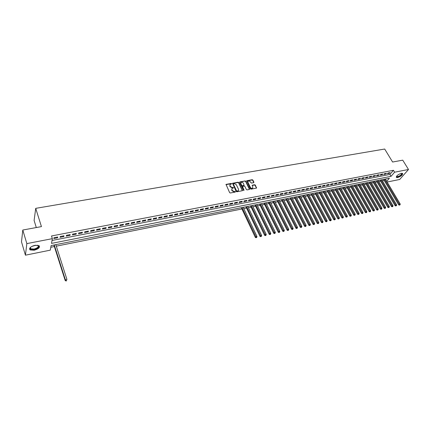 <?xml version="1.0" encoding="UTF-8"?>
<svg xmlns="http://www.w3.org/2000/svg" width="430" height="430" viewBox="0 0 430 430"><rect width="100%" height="100%" fill="white"/><g stroke="black" fill="none" stroke-linecap="round" stroke-linejoin="round"><path stroke-width="0.64" d="M231.641 183.674L231.179 183.433L226.029 184.4L229.631 192.64L230.303 192.989L235.264 192.076L235.441 191.71L234.334 191.581L232.189 190.463L231.883 189.813L232.076 188.458L233.538 187.679L232.431 187.55L230.292 186.437L229.986 185.787L230.179 184.454L231.641 183.674M231.496 184.024L231.012 183.739L225.927 184.663M235.296 192.065L234.167 191.887L234.334 191.581M233.388 188.034L232.264 187.856L232.431 187.55M397.669 177.542L396.428 177.472C396.207 175.977 397.858 174.596 401.367 173.322L402.598 173.398C402.802 174.892 401.163 176.273 397.669 177.542M34.223 250.228L30.078 249.921C28.853 248.185 30.465 246.664 34.916 245.353L39.022 245.67C40.243 247.4 38.641 248.922 34.223 250.228M253.662 182.68L253.904 182.18L252.861 180.052L252.206 179.708L246.718 180.734L250.384 188.813L251.045 189.157L256.543 188.087L255.329 185.072L254.673 184.733L252.222 185.233L252.792 186.937L252.641 188.066C251.792 188.528 251.039 188.297 250.378 187.378L247.927 182.341L248.078 181.229C248.922 180.767 249.674 180.992 250.335 181.911L251.4 183.089L253.662 182.68M386.721 181.363L389.413 178.23L51.105 245.573L50.272 250.158L25.429 255.183L21.5 241.875L22.79 230.034L41.441 226.605L35.717 208.351L384.689 149.033L392.601 162.024L402.727 160.159L408.5 169.495L399.68 179.482L387.113 182.024M22.79 230.034L26.843 243.606L52.363 238.65L51.503 243.396L391.047 176.327L394.6 172.199L408.5 169.495M52.03 240.472L389.908 174.429L393.445 170.291L51.509 235.973L52.363 238.65M393.445 170.291L394.6 172.199M238.8 182.546L238.139 182.196L232.517 183.255L236.134 191.441L236.806 191.785L242.439 190.689L238.8 182.546L238.634 182.852L237.973 182.503L232.415 183.513M239.854 181.895L245.218 180.944L245.874 181.288L249.594 188.958L249.346 189.469L247.051 189.893L246.39 189.549L244.88 186.416L244.219 186.072L242.499 186.443L244.009 190.13L243.966 190.425L243.364 190.248L239.601 182.401L239.854 181.895L239.687 182.202L245.218 180.944M57.722 237.005L53.944 237.742L53.798 238.532L57.566 237.801L57.722 237.005M63.973 235.796L60.227 236.522L60.071 237.312L63.807 236.586L63.973 235.796M70.165 234.597L66.456 235.317L66.284 236.108L69.988 235.387L70.165 234.597M76.303 233.409L72.627 234.119L72.444 234.909L76.115 234.194L76.303 233.409M82.383 232.232L78.738 232.936L78.55 233.721L82.189 233.017L82.383 232.232M88.408 231.06L84.801 231.759L84.603 232.544L88.204 231.845L88.408 231.06M94.385 229.905L90.805 230.598L90.596 231.383L94.165 230.69L94.385 229.905M100.303 228.76L96.755 229.443L96.535 230.227L100.077 229.539L100.303 228.76M106.167 227.62L102.657 228.303L102.426 229.082L105.936 228.4L106.167 227.62M111.983 226.497L108.5 227.169L108.263 227.948L111.741 227.271L111.983 226.497M117.75 225.379L114.294 226.046L114.047 226.825L117.492 226.153L117.75 225.379M123.464 224.272L120.04 224.933L119.782 225.712L123.2 225.046L123.464 224.272M129.124 223.175L125.732 223.831L125.469 224.605L128.855 223.949L129.124 223.175M134.74 222.084L131.376 222.74L131.102 223.514L134.461 222.858L134.74 222.084M140.304 221.009L136.971 221.654L136.686 222.428L140.013 221.778L140.304 221.009M145.824 219.94L142.518 220.579L142.228 221.348L145.523 220.708L145.824 219.94M151.296 218.881L148.017 219.515L147.716 220.284L150.989 219.649L151.296 218.881M156.719 217.827L153.467 218.456L153.161 219.225L156.402 218.596L156.719 217.827M162.094 216.784L158.874 217.408L158.557 218.177L161.771 217.553L162.094 216.784M167.426 215.752L164.233 216.371L163.905 217.139L167.098 216.516L167.426 215.752M172.715 214.731L169.549 215.344L169.216 216.107L172.376 215.494L172.715 214.731M177.955 213.715L174.816 214.323L174.478 215.086L177.611 214.473L177.955 213.715M183.153 212.705L180.041 213.312L179.692 214.07L182.804 213.468L183.153 212.705M188.313 211.705L185.222 212.307L184.868 213.065L187.953 212.468L188.313 211.705M193.425 210.716L190.361 211.313L189.995 212.071L193.054 211.474L193.425 210.716M198.493 209.732L195.456 210.324L195.086 211.082L198.123 210.49L198.493 209.732M203.524 208.76L200.509 209.345L200.133 210.098L203.143 209.512L203.524 208.76M208.512 207.792L205.524 208.373L205.137 209.125L208.125 208.545L208.512 207.792M213.457 206.835L210.496 207.41L210.103 208.163L213.065 207.588L213.457 206.835M218.365 205.884L215.425 206.454L215.027 207.206L217.962 206.636L218.365 205.884M223.229 204.943L220.316 205.508L219.913 206.255L222.826 205.69L223.229 204.943M228.061 204.008L225.169 204.567L224.756 205.314L227.647 204.755L228.061 204.008M232.85 203.078L229.98 203.637L229.561 204.379L232.426 203.825L232.85 203.078M237.596 202.159L234.753 202.713L234.328 203.454L237.172 202.901L237.596 202.159M242.31 201.245L239.488 201.794L239.058 202.535L241.88 201.987L242.31 201.245M246.987 200.342L244.186 200.88L243.751 201.622L246.551 201.079L246.987 200.342M251.625 199.439L248.846 199.977L248.406 200.719L251.184 200.181L251.625 199.439M256.226 198.547L253.469 199.085L253.023 199.821L255.78 199.289L256.226 198.547M260.795 197.666L258.059 198.192L257.608 198.934L260.338 198.402L260.795 197.666M265.326 196.79L262.612 197.311L262.155 198.047L264.864 197.52L265.326 196.79M269.82 195.919L267.127 196.44L266.664 197.171L269.352 196.65L269.82 195.919M274.281 195.053L271.609 195.569L271.142 196.3L273.808 195.784L274.281 195.053M278.704 194.193L276.055 194.709L275.582 195.44L278.231 194.924L278.704 194.193M283.096 193.344L280.467 193.855L279.989 194.586L282.617 194.075L283.096 193.344M287.455 192.5L284.843 193.005L284.364 193.731L286.971 193.226L287.455 192.5M291.782 191.662L289.191 192.162L288.702 192.893L291.293 192.387L291.782 191.662M296.071 190.829L293.502 191.328L293.007 192.054L295.577 191.554L296.071 190.829M300.333 190.006L297.78 190.501L297.286 191.221L299.834 190.726L300.333 190.006M304.558 189.184L302.027 189.678L301.527 190.399L304.053 189.909L304.558 189.184M308.756 188.372L306.241 188.861L305.735 189.582L308.245 189.093L308.756 188.372M312.922 187.566L310.422 188.05L309.912 188.77L312.406 188.286L312.922 187.566M317.055 186.765L314.577 187.244L314.061 187.964L316.534 187.485L317.055 186.765M321.156 185.97L318.7 186.448L318.178 187.163L320.635 186.684L321.156 185.97M325.225 185.179L322.79 185.652L322.263 186.367L324.704 185.894L325.225 185.179M329.267 184.4L326.848 184.868L326.322 185.583L328.74 185.11L329.267 184.4M333.282 183.621L330.88 184.088L330.348 184.798L332.75 184.33L333.282 183.621M337.265 182.852L334.879 183.314L334.341 184.024L336.728 183.562L337.265 182.852M341.221 182.083L338.851 182.54L338.308 183.25L340.678 182.793L341.221 182.083M345.145 181.326L342.791 181.777L342.248 182.487L344.597 182.03L345.145 181.326M349.042 180.568L346.709 181.019L346.161 181.729L348.493 181.272L349.042 180.568M352.912 179.821L350.59 180.267L350.041 180.971L352.358 180.525L352.912 179.821M356.75 179.073L354.449 179.52L353.895 180.224L356.19 179.778L356.75 179.073M360.566 178.337L358.281 178.778L357.722 179.482L360.001 179.036L360.566 178.337M364.35 177.601L362.082 178.041L361.517 178.74L363.785 178.299L364.35 177.601M368.107 176.875L365.855 177.31L365.29 178.009L367.542 177.574L368.107 176.875M371.842 176.15L369.606 176.585L369.037 177.284L371.273 176.848L371.842 176.15M375.546 175.435L373.326 175.865L372.756 176.558L374.971 176.128L375.546 175.435M379.228 174.72L377.024 175.144L376.449 175.843L378.653 175.413L379.228 174.72M382.883 174.01L380.695 174.435L380.115 175.128L382.302 174.704L382.883 174.01M386.511 173.311L384.339 173.731L383.754 174.424L385.925 174L386.511 173.311M387.371 173.72L389.526 173.301L390.112 172.613L387.957 173.027L387.371 173.72M50.799 247.261L54.368 246.546M56.287 246.164L241.929 208.991M243.788 208.62L246.535 208.066M248.389 207.695L251.104 207.152M252.958 206.782L255.64 206.244M257.489 205.873L260.139 205.346M261.988 204.976L264.606 204.449M266.45 204.083L269.035 203.562M270.878 203.197L273.432 202.68M275.27 202.315L277.796 201.81M279.629 201.439L282.123 200.944M283.961 200.573L286.423 200.079M288.256 199.713L290.685 199.23M292.518 198.859L294.921 198.38M296.748 198.015L299.124 197.537M300.946 197.171L303.295 196.703M305.112 196.338L307.434 195.876M309.251 195.51L311.54 195.053M313.357 194.688L315.62 194.236M317.431 193.871L319.667 193.425M321.479 193.059L323.688 192.619M325.499 192.258L327.676 191.818M329.482 191.457L331.637 191.027M333.443 190.667L335.572 190.237M337.373 189.877L339.474 189.458M341.275 189.098L343.355 188.684M345.15 188.324L347.204 187.91M348.993 187.55L351.025 187.147M352.815 186.787L354.82 186.383M356.604 186.029L358.582 185.631M360.367 185.276L362.323 184.884M364.108 184.524L366.037 184.137M367.817 183.782L369.73 183.4M371.504 183.046L373.39 182.664M375.164 182.309L377.029 181.938M378.798 181.584L380.641 181.213M382.41 180.863L384.226 180.498M385.597 179.477L386.097 178.891M35.717 208.351L34.11 220.461L36.303 227.551M25.429 255.183L26.843 243.606M389.908 174.429L391.047 176.327M57.566 237.801L57.335 237.08M63.807 236.586L63.575 235.876M69.988 235.387L69.751 234.678M76.115 234.194L75.879 233.49M82.189 233.017L81.947 232.313M88.204 231.845L87.962 231.147M94.165 230.69L93.923 229.996M100.077 229.539L99.83 228.851M105.936 228.4L105.683 227.717M111.741 227.271L111.488 226.588M117.492 226.153L117.239 225.476M123.2 225.046L122.942 224.374M128.855 223.949L128.597 223.277M134.461 222.858L134.203 222.192M140.013 221.778L139.755 221.117M145.523 220.708L145.265 220.047M150.989 219.649L150.726 218.988M156.402 218.596L156.138 217.94M161.771 217.553L161.508 216.903M167.098 216.516L166.829 215.871M172.376 215.494L172.107 214.844M177.611 214.473L177.343 213.834M182.804 213.468L182.53 212.828M187.953 212.468L187.679 211.829M193.054 211.474L192.78 210.84M198.123 210.49L197.843 209.861M203.143 209.512L202.863 208.889M208.125 208.545L207.846 207.921M213.065 207.588L212.785 206.964M217.962 206.636L217.682 206.018M222.826 205.69L222.541 205.078M227.647 204.755L227.362 204.142M232.426 203.825L232.146 203.218M237.172 202.901L236.887 202.299M241.88 201.987L241.595 201.385M246.551 201.079L246.261 200.482M251.184 200.181L250.894 199.584M255.78 199.289L255.49 198.692M260.338 198.402L260.048 197.811M264.864 197.52L264.574 196.935M269.352 196.65L269.062 196.064M273.808 195.784L273.518 195.198M278.231 194.924L277.936 194.344M282.617 194.075L282.322 193.495M286.971 193.226L286.676 192.651M291.293 192.387L290.992 191.812M295.577 191.554L295.281 190.984M299.834 190.726L299.533 190.157M304.053 189.909L303.757 189.34M308.245 189.093L307.95 188.528M312.406 188.286L312.105 187.722M316.534 187.485L316.233 186.926M320.635 186.684L320.334 186.131M324.704 185.894L324.397 185.341M328.74 185.11L328.439 184.561M332.75 184.33L332.444 183.782M336.728 183.562L336.421 183.013M340.678 182.793L340.372 182.25M344.597 182.03L344.296 181.487M348.493 181.272L348.187 180.734M352.358 180.525L352.052 179.987M356.19 179.778L355.884 179.24M360.001 179.036L359.695 178.504M363.785 178.299L363.479 177.773M367.542 177.574L367.231 177.042M371.273 176.848L370.961 176.322M374.971 176.128L374.664 175.607M378.653 175.413L378.341 174.892M382.302 174.704L381.99 174.182M385.925 174L385.619 173.483M389.526 173.301L389.214 172.785M229.905 184.878L229.986 185.787M232.264 187.856L230.125 186.744L229.824 186.093M231.802 188.883L231.883 189.813M234.167 191.887L232.023 190.769L231.716 190.119M242.375 190.737L238.634 182.852M233.506 183.669L233.329 184.024L236.559 190.845L237.027 191.087L238.322 190.667L238.516 189.307L236.301 184.658L234.178 183.551L233.506 183.669M238.43 190.554L237.527 191.264L236.387 191.146L233.162 184.336M249.459 189.431L245.702 181.594L245.046 181.25M242.402 186.609L242.267 187.163L243.831 190.431L244.009 190.13M243.321 183.185C242.654 182.261 241.891 182.035 241.031 182.508L240.881 183.621L241.741 185.405L242.402 185.749L244.122 185.384L243.321 183.185M240.8 182.879L240.881 183.621M244.041 185.518L242.23 186.056L241.569 185.706L240.714 183.927M247.847 181.589L247.927 182.341M252.695 188.012L252.464 188.367C251.614 188.829 250.862 188.603 250.201 187.684L247.755 182.643M256.468 188.141L255.151 185.378L254.495 185.034L252.12 185.48M253.775 182.643L252.684 180.353L252.034 180.014L246.621 180.992M53.879 245.019L65.209 280.57L65.376 279.849L66.956 279.495L55.798 244.638M54.245 244.944L65.376 279.849L65.962 280.967L66.661 280.537L66.032 280.677M66.661 280.537L66.591 280.822M65.962 280.967L65.209 280.57M37.437 245.191C39.764 246.54 38.668 247.965 34.137 249.47C31.696 249.862 30.336 249.513 30.062 248.416L30.697 247.159M30.557 247.309L30.304 248.067L30.767 248.798L34.078 249.051C37.62 248.002 38.904 246.788 37.926 245.396L37.636 245.24M29.503 248.954L29.982 249.475L34.094 249.782C37.458 248.916 39.237 247.675 39.42 246.051M401.717 173.268L402.174 173.822C402.055 175.386 396.535 178.095 396.476 176.617L396.519 176.305M396.573 176.23L396.745 176.579C398.83 176.606 400.529 175.655 401.846 173.731L401.62 173.279M396.261 177.155C398.846 177.192 400.959 176.015 402.593 173.629M241.327 207.706L255.339 237.424L255.802 236.731L256.968 236.468L243.181 207.341M242.025 207.566L256.296 237.462L256.113 237.736L256.764 237.355L256.296 237.462M256.968 236.468L256.764 237.355M256.113 237.736L255.339 237.424M245.928 206.792L259.994 236.366L260.456 235.678L261.617 235.414L247.782 206.422M246.637 206.653L260.951 236.403L260.763 236.677L261.413 236.296L260.951 236.403M261.617 235.414L261.413 236.296M260.763 236.677L259.994 236.366M250.496 205.884L264.611 235.323L265.079 234.635L266.229 234.371L252.345 205.513M251.211 205.739L265.568 235.355L265.38 235.629L266.025 235.248L265.568 235.355M266.229 234.371L266.025 235.248M265.38 235.629L264.611 235.323M255.028 204.981L269.185 234.28L269.664 233.592L270.803 233.334L256.877 204.61M255.748 204.836L270.147 234.312L269.959 234.587L270.604 234.21L270.147 234.312M270.803 233.334L270.604 234.21M269.959 234.587L269.185 234.28M259.526 204.083L273.733 233.248L274.211 232.565L275.34 232.307L261.37 203.718M260.252 203.938L274.689 233.28L274.501 233.554L275.146 233.178L274.689 233.28M275.34 232.307L275.146 233.178M274.501 233.554L273.733 233.248M263.988 203.197L278.237 232.227L278.721 231.544L279.844 231.286L265.831 202.831M264.719 203.051L279.199 232.259L279.005 232.533L279.65 232.157L279.199 232.259M279.844 231.286L279.65 232.157M279.005 232.533L278.237 232.227M268.417 202.315L282.709 231.211L283.198 230.528L284.311 230.276L270.26 201.95M269.153 202.17L283.676 231.243L283.477 231.512L284.117 231.141L283.676 231.243M284.311 230.276L284.117 231.141M283.477 231.512L282.709 231.211M272.813 201.439L287.143 230.206L287.638 229.523L288.745 229.271L274.652 201.073M273.555 201.294L288.111 230.233L287.912 230.507L288.557 230.131L288.111 230.233M288.745 229.271L288.557 230.131M287.912 230.507L287.143 230.206M277.173 200.573L291.545 229.206L292.045 228.524L293.142 228.276L279.011 200.208M277.925 200.423L292.518 229.233L292.314 229.507L292.954 229.131L292.518 229.233M293.142 228.276L292.954 229.131M292.314 229.507L291.545 229.206M281.5 199.713L295.915 228.217L296.421 227.534L297.506 227.287L283.338 199.348M282.257 199.563L296.888 228.239L296.684 228.513L297.323 228.142L296.888 228.239M297.506 227.287L297.323 228.142M296.684 228.513L295.915 228.217M285.8 198.853L300.248 227.233L300.758 226.551L301.838 226.309L287.627 198.493M286.557 198.703L301.22 227.255L301.016 227.529L301.656 227.158L301.22 227.255M301.838 226.309L301.656 227.158M301.016 227.529L300.248 227.233M290.062 198.01L304.553 226.255L305.063 225.578L306.138 225.336L291.889 197.644M290.831 197.854L305.526 226.277L305.321 226.551L305.956 226.18L305.526 226.277M306.138 225.336L305.956 226.18M305.321 226.551L304.553 226.255M294.292 197.166L308.821 225.288L309.337 224.611L310.401 224.369L296.119 196.8M295.066 197.01L309.793 225.309L309.589 225.578L310.218 225.212L309.793 225.309M310.401 224.369L310.218 225.212M309.589 225.578L308.821 225.288M298.495 196.327L313.056 224.326L313.577 223.648L314.636 223.412L300.317 195.967M299.269 196.171L314.034 224.347L313.825 224.616L314.454 224.25L314.034 224.347M314.636 223.412L314.454 224.25M313.825 224.616L313.056 224.326M302.661 195.5L317.259 223.374L317.786 222.697L318.834 222.46L304.483 195.134M303.446 195.344L318.238 223.39L318.028 223.659L318.657 223.294L318.238 223.39M318.834 222.46L318.657 223.294M318.028 223.659L317.259 223.374M306.8 194.677L321.43 222.423L321.962 221.751L323.005 221.514L308.616 194.312M307.59 194.516L322.409 222.444L322.199 222.713L322.828 222.348L322.409 222.444M323.005 221.514L322.828 222.348M322.199 222.713L321.43 222.423M310.906 193.86L325.569 221.488L326.107 220.81L327.139 220.579L312.723 193.495M311.702 193.699L326.553 221.504L326.338 221.773L326.967 221.407L326.553 221.504M327.139 220.579L326.967 221.407M326.338 221.773L325.569 221.488M314.986 193.049L329.681 220.552L330.224 219.88L331.245 219.649L316.797 192.683M315.781 192.887L330.665 220.569L330.444 220.837L331.073 220.477L330.665 220.569M331.245 219.649L331.073 220.477M330.444 220.837L329.681 220.552M319.033 192.242L333.761 219.628L334.303 218.956L335.319 218.725L320.844 191.882M319.834 192.081L334.744 219.639L334.524 219.907L335.153 219.547L334.744 219.639M335.319 218.725L335.153 219.547M334.524 219.907L333.761 219.628M323.048 191.441L337.808 218.709L338.356 218.037L339.367 217.811L324.86 191.081M323.86 191.28L338.792 218.72L338.571 218.988L339.195 218.628L338.792 218.72M339.367 217.811L339.195 218.628M338.571 218.988L337.808 218.709M327.036 190.646L341.829 217.795L342.382 217.128L343.382 216.903L328.842 190.286M327.848 190.485L342.812 217.806L342.592 218.075L343.215 217.714L342.812 217.806M343.382 216.903L343.215 217.714M342.592 218.075L341.829 217.795M330.998 189.856L345.817 216.892L346.376 216.225L347.365 216L332.804 189.501M331.815 189.695L346.8 216.903L346.58 217.166L347.198 216.811L346.8 216.903M347.365 216L347.198 216.811M346.58 217.166L345.817 216.892M334.932 189.076L349.773 215.994L350.337 215.328L351.321 215.102L336.733 188.716M335.749 188.91L350.762 216L350.536 216.268L351.16 215.914L350.762 216M351.321 215.102L351.16 215.914M350.536 216.268L349.773 215.994M338.835 188.297L353.707 215.102L354.272 214.436L355.25 214.215L340.63 187.942M339.657 188.136L354.696 215.107L354.465 215.376L355.083 215.022L354.696 215.107M355.25 214.215L355.083 215.022M354.465 215.376L353.707 215.102M342.71 187.528L357.604 214.215L358.174 213.554L359.147 213.334L344.505 187.168M343.538 187.362L358.598 214.221L358.367 214.489L358.986 214.135L358.598 214.221M359.147 213.334L358.986 214.135M358.367 214.489L357.604 214.215M346.558 186.76L361.479 213.339L362.055 212.673L363.017 212.458L348.348 186.405M347.392 186.593L362.469 213.345L362.243 213.608L362.856 213.253L362.469 213.345M363.017 212.458L362.856 213.253M362.243 213.608L361.479 213.339M350.375 186.002L365.323 212.463L365.903 211.802L366.86 211.587L352.165 185.647M351.213 185.835L366.317 212.468L366.086 212.732L366.699 212.382L366.317 212.468M366.86 211.587L366.699 212.382M366.086 212.732L365.323 212.463M354.169 185.244L369.144 211.598L369.725 210.936L370.671 210.721L355.954 184.889M355.013 185.077L370.133 211.603L369.902 211.866L370.515 211.517L370.133 211.603M370.671 210.721L370.515 211.517M369.902 211.866L369.144 211.598M357.937 184.497L372.934 210.738L373.514 210.076L374.46 209.867L359.722 184.142M358.781 184.33L373.928 210.743L373.691 211.006L374.304 210.657L373.928 210.743M374.46 209.867L374.304 210.657M373.691 211.006L372.934 210.738M361.678 183.75L376.696 209.883L377.282 209.227L378.217 209.012L363.457 183.395M362.528 183.583L377.69 209.888L377.454 210.146L378.061 209.802L377.69 209.888M378.217 209.012L378.061 209.802M377.454 210.146L376.696 209.883M365.387 183.013L380.432 209.039L381.018 208.378L381.953 208.168L367.166 182.659M366.242 182.841L381.426 209.039L381.19 209.297L381.797 208.953L381.426 209.039M381.953 208.168L381.797 208.953M381.19 209.297L380.432 209.039M369.08 182.277L384.14 208.195L384.732 207.54L385.656 207.33L370.853 181.928M369.934 182.11L385.135 208.195L384.898 208.459L385.506 208.109L385.135 208.195M385.656 207.33L385.506 208.109M384.898 208.459L384.14 208.195M372.74 181.551L387.822 207.357L388.419 206.706L389.338 206.497L374.514 181.197M373.6 181.379L388.817 207.357L388.58 207.62L389.182 207.276L388.817 207.357M389.338 206.497L389.182 207.276M388.58 207.62L387.822 207.357M376.374 180.826L391.477 206.529L392.079 205.873L392.988 205.669L378.147 180.471M377.239 180.654L392.477 206.529L392.235 206.787L392.837 206.443L392.477 206.529M392.988 205.669L392.837 206.443M392.235 206.787L391.477 206.529M379.986 180.105L395.111 205.707L395.713 205.051L396.616 204.847L381.754 179.756M380.856 179.933L396.105 205.701L395.863 205.965L396.471 205.621L396.105 205.701M396.616 204.847L396.471 205.621M395.863 205.965L395.111 205.707M383.576 179.391L398.712 204.89L399.319 204.234L400.217 204.035L385.339 179.041M384.447 179.219L399.712 204.884L399.47 205.142L400.072 204.804L399.712 204.884M400.217 204.035L400.072 204.804M399.47 205.142L398.712 204.89M231.012 183.739L231.179 183.433M234.807 191.769L234.974 191.463M232.904 187.743L233.071 187.437M230.125 186.744L230.292 186.437M232.023 190.769L232.189 190.463M226.072 184.615L226.234 184.303M242.326 190.571L242.504 190.264M232.549 183.465L232.716 183.158M237.973 182.503L238.139 182.196M236.387 191.146L236.559 190.845M236.855 191.388L237.027 191.087M237.527 191.264L237.699 190.963M245.702 181.594L245.874 181.288M249.416 189.259L249.594 188.958M242.267 187.163L242.439 186.862M241.569 185.706L241.741 185.405M242.23 186.056L242.402 185.749M243.756 185.776L243.928 185.475M250.201 187.684L250.378 187.378M252.227 185.448L252.405 185.142M254.495 185.034L254.673 184.733M255.151 185.378L255.329 185.072M256.42 187.964L256.597 187.663M246.739 180.949L246.911 180.648M252.034 180.014L252.206 179.708M252.684 180.353L252.861 180.052M253.727 182.481L253.904 182.18M36.045 245.197L31.874 246.411M32.761 245.998L35.072 245.326M238.15 190.968L238.322 190.667M243.95 185.69L244.122 185.384M252.464 188.367L252.641 188.066M30.304 248.067L30.062 248.416M30.38 247.524L30.767 248.798M396.573 176.3L396.745 176.579M396.573 176.316L396.476 176.617"/></g></svg>
